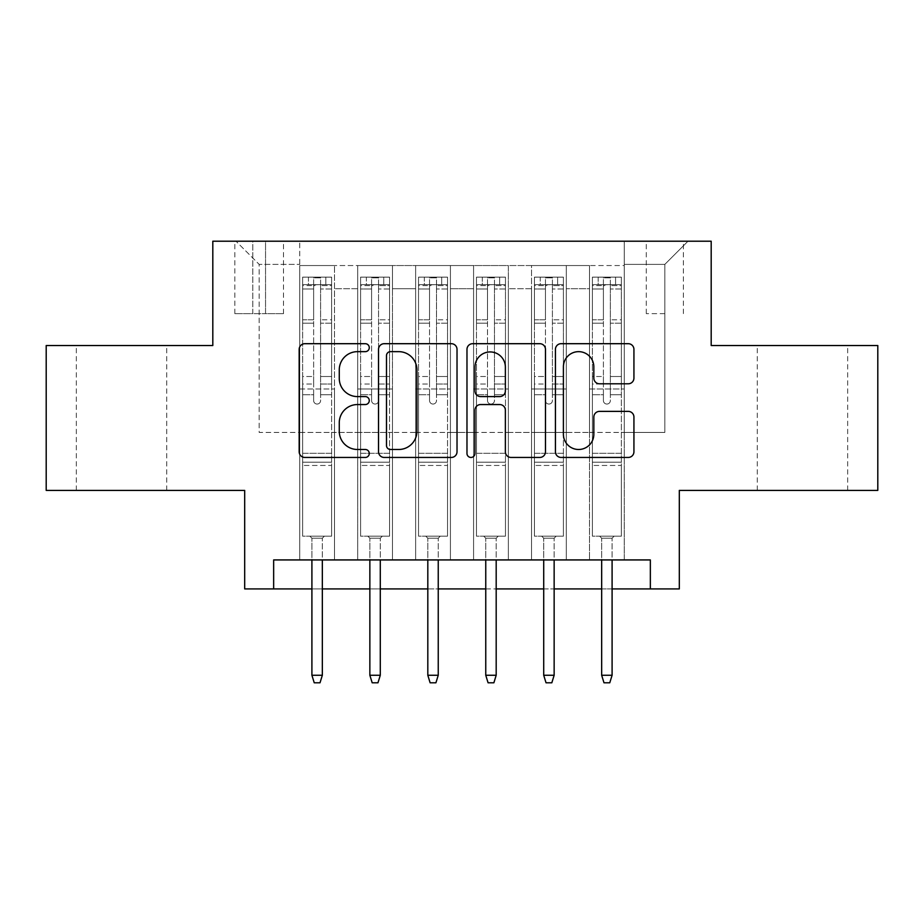 <?xml version="1.0" encoding="UTF-8"?>
<svg xmlns="http://www.w3.org/2000/svg" width="924" height="924" viewBox="0 0 924 924"><rect width="100%" height="100%" fill="white"/><g stroke="black" fill="none" stroke-linecap="round" stroke-linejoin="round"><path stroke-width="0.69" stroke-dasharray="4.62 3.46" d="M369.277 347.667A3.985 3.985 0 0 0 365.303 343.693L304.862 343.693A5.683 5.683 0 0 0 299.168 349.376L299.168 451.767A5.683 5.683 0 0 0 304.862 457.449L365.303 457.449A3.985 3.985 0 0 0 369.277 453.476A3.985 3.985 0 0 0 365.303 449.491L357.473 449.491A18.203 18.203 0 0 1 339.27 431.289L339.27 422.753A18.203 18.203 0 0 1 357.473 404.55L365.303 404.55A3.985 3.985 0 0 0 369.277 400.577A3.985 3.985 0 0 0 365.303 396.592L357.473 396.592A18.203 18.203 0 0 1 339.27 378.39L339.27 369.854A18.203 18.203 0 0 1 357.473 351.651L365.303 351.651A3.985 3.985 0 0 0 369.277 347.667M802.459 345.518L847.666 345.518L802.459 345.518M802.459 490.401L847.666 490.401L802.459 490.401M121.541 345.518L76.334 345.518L121.541 345.518M121.541 490.401L76.334 490.401L121.541 490.401M664.83 241.21L646.28 241.21L664.83 241.21M664.83 313.64L646.28 313.64L664.83 313.64M877.8 345.518L877.8 490.401L679.313 490.401L679.313 588.911L244.687 588.911L244.687 490.401L46.2 490.401L46.2 345.518L212.809 345.518L212.809 241.21L711.191 241.21L711.191 345.518L877.8 345.518M624.266 559.932L624.266 265.546L299.734 265.546L299.734 559.932L334.511 559.932L299.734 559.932L334.511 559.932L299.734 559.932L299.734 265.546L334.511 265.546L334.511 559.932L334.511 265.546L334.511 432.444L357.692 432.444L334.511 432.444L334.511 265.546L299.734 265.546L624.266 265.546L624.266 559.932L589.489 559.932L589.489 265.546L531.543 265.546L531.543 559.932L531.543 265.546L566.308 265.546L566.308 559.932L566.308 265.546L566.308 432.444L566.308 265.546L589.489 265.546L589.489 559.932L624.266 559.932L589.489 559.932L624.266 559.932L624.266 264.391L624.266 432.444L664.83 432.444L664.83 264.391L624.266 264.391L664.83 264.391L664.83 432.444L624.266 432.444L624.266 388.981L624.266 559.932M531.543 559.932L566.308 559.932L531.543 559.932L566.308 559.932L531.543 559.932L531.543 388.981L531.543 432.444L508.362 432.444L508.362 288.727L508.362 432.444L531.543 432.444L531.543 288.727L531.543 432.444L589.489 432.444L566.308 432.444L566.308 388.981L566.308 432.444L531.543 432.444L531.543 388.981L566.308 388.981L566.308 559.932L566.308 388.981L531.543 388.981L531.543 559.932M508.362 559.932L508.362 265.546L473.585 265.546L473.585 559.932L473.585 265.546L508.362 265.546L508.362 559.932L473.585 559.932L508.362 559.932L473.585 559.932L508.362 559.932L508.362 388.981L508.362 559.932M450.415 559.932L450.415 265.546L415.638 265.546L415.638 559.932L415.638 265.546L450.415 265.546L450.415 559.932L415.638 559.932L450.415 559.932L415.638 559.932L450.415 559.932L450.415 288.727L450.415 432.444L473.585 432.444L450.415 432.444L450.415 388.981L450.415 559.932M392.457 559.932L392.457 265.546L357.692 265.546L357.692 559.932L357.692 265.546L392.457 265.546L392.457 559.932L357.692 559.932L392.457 559.932L357.692 559.932L392.457 559.932L392.457 388.981L392.457 559.932M589.489 288.727L589.489 432.444L589.489 265.546L589.489 288.727L566.308 288.727L589.489 288.727M473.585 288.727L473.585 432.444L473.585 265.546L450.415 265.546L450.415 288.727L450.415 265.546L473.585 265.546L473.585 288.727L450.415 288.727L473.585 288.727M392.457 288.727L392.457 432.444L392.457 265.546L392.457 288.727L415.638 288.727L415.638 432.444L392.457 432.444L415.638 432.444L415.638 265.546L392.457 265.546L415.638 265.546L415.638 288.727L392.457 288.727M273.654 588.911L273.654 559.932L273.654 588.911L273.654 559.932L650.346 559.932L273.654 559.932L650.346 559.932L650.346 588.911M252.795 241.21L234.835 241.21L252.795 241.21L252.795 313.64L234.835 313.64L265.546 313.64L252.795 313.64L252.795 241.21M265.546 241.21L283.506 241.21L265.546 241.21L265.546 313.64L283.506 313.64L265.546 313.64L265.546 241.21M624.266 241.21L299.734 241.21L688.01 241.21L624.266 241.21L624.266 265.546L624.266 241.21M299.734 241.21L235.99 241.21L299.734 241.21L299.734 432.444L259.17 432.444L259.17 264.391L299.734 264.391L259.17 264.391L235.99 241.21L259.17 264.391L259.17 432.444L299.734 432.444L299.734 241.21M357.692 288.727L357.692 432.444L357.692 265.546L334.511 265.546L357.692 265.546L357.692 288.727L334.511 288.727L357.692 288.727M531.543 265.546L508.362 265.546L508.362 288.727L508.362 265.546L531.543 265.546L531.543 288.727L531.543 265.546M311.908 588.911L322.337 588.911M369.854 588.911L380.284 588.911M427.812 588.911L438.242 588.911M485.758 588.911L496.188 588.911M543.716 588.911L554.146 588.911M601.663 588.911L612.092 588.911M473.585 432.444L508.362 432.444L473.585 432.444L473.585 388.981L473.585 432.444M415.638 432.444L450.415 432.444L415.638 432.444L415.638 388.981L415.638 432.444M357.692 432.444L392.457 432.444L392.457 388.981L392.457 432.444L357.692 432.444L357.692 388.981L392.457 388.981L357.692 388.981L357.692 559.932L357.692 432.444M299.734 432.444L334.511 432.444L334.511 388.981L334.511 559.932L334.511 388.981L334.511 432.444L299.734 432.444L299.734 388.981L334.511 388.981L299.734 388.981L299.734 559.932L299.734 432.444M589.489 432.444L624.266 432.444L589.489 432.444L589.489 388.981L589.489 432.444M299.734 388.981L334.511 388.981L299.734 388.981M357.692 388.981L392.457 388.981L357.692 388.981M415.638 388.981L450.415 388.981L415.638 388.981L415.638 559.932L415.638 388.981L450.415 388.981L415.638 388.981M473.585 388.981L508.362 388.981L473.585 388.981L473.585 559.932L473.585 388.981L508.362 388.981L473.585 388.981M531.543 388.981L566.308 388.981L531.543 388.981M589.489 388.981L624.266 388.981L589.489 388.981L589.489 559.932L589.489 388.981L624.266 388.981L589.489 388.981M688.01 241.21L664.83 264.391L688.01 241.21M457.022 451.767L457.022 349.376A5.683 5.683 0 0 0 451.339 343.693L384.211 343.693A5.683 5.683 0 0 0 378.528 349.376L378.528 451.767A5.683 5.683 0 0 0 384.211 457.449L451.339 457.449A5.683 5.683 0 0 0 457.022 451.767M390.471 351.651A3.985 3.985 0 0 0 386.486 355.636L386.486 445.507A3.985 3.985 0 0 0 390.471 449.491L398.718 449.491A18.203 18.203 0 0 0 416.92 431.289L416.92 369.854A18.203 18.203 0 0 0 398.718 351.651L390.471 351.651M472.661 343.693L539.789 343.693A5.683 5.683 0 0 1 545.472 349.376L545.472 451.767A5.683 5.683 0 0 1 539.789 457.449L511.064 457.449A5.683 5.683 0 0 1 505.37 451.767L505.37 410.244A5.683 5.683 0 0 0 499.688 404.55L480.63 404.55A5.683 5.683 0 0 0 474.936 410.244L474.936 453.476A3.985 3.985 0 0 1 470.963 457.449A3.985 3.985 0 0 1 466.978 453.476L466.978 349.376A5.683 5.683 0 0 1 472.661 343.693M505.37 367.151A15.211 15.211 0 0 0 490.159 351.94A15.211 15.211 0 0 0 474.936 367.151L474.936 390.898A5.683 5.683 0 0 0 480.63 396.592L499.688 396.592A5.683 5.683 0 0 0 505.37 390.898L505.37 367.151M599.514 383.795L628.239 383.795A5.683 5.683 0 0 0 633.933 378.101L633.933 349.376A5.683 5.683 0 0 0 628.239 343.693L561.122 343.693A5.683 5.683 0 0 0 555.428 349.376L555.428 451.767A5.683 5.683 0 0 0 561.122 457.449L628.239 457.449A5.683 5.683 0 0 0 633.933 451.767L633.933 417.071A5.683 5.683 0 0 0 628.239 411.376L599.514 411.376A5.683 5.683 0 0 0 593.832 417.071L593.832 434.28A15.211 15.211 0 0 1 578.609 449.491A15.211 15.211 0 0 1 563.397 434.28L563.397 366.874A15.211 15.211 0 0 1 578.609 351.651A15.211 15.211 0 0 1 593.832 366.874L593.832 378.101A5.683 5.683 0 0 0 599.514 383.795M313.64 400.577A3.477 3.477 90.3 0 0 317.117 404.054A3.477 3.477 -89.7 0 1 313.64 400.577L313.64 394.767L313.64 400.577A3.477 3.477 89.7 0 0 317.117 404.054A3.477 3.477 90.3 0 0 320.593 400.577A3.477 3.477 -89.7 0 1 317.117 404.054A3.477 3.477 89.7 0 0 320.593 400.577L320.593 394.767L320.593 400.577A3.477 3.477 -90.3 0 1 317.117 404.054A3.477 3.477 -90.3 0 1 313.64 400.577L313.64 384.038L313.64 400.577M302.633 277.142L302.633 536.174L302.633 453.303L302.633 536.174L309.875 536.174L302.633 536.174L309.875 536.174L302.633 536.174L302.633 394.767L302.633 453.303L331.612 453.303L331.612 536.174L309.875 536.174L324.37 536.174L309.875 536.174L324.37 536.174L322.337 538.207L311.908 538.207L322.337 538.207L311.908 538.207L309.875 536.174L311.908 538.207L309.875 536.174L311.908 538.207L322.337 538.207L324.37 536.174L322.337 538.207L324.37 536.174L331.612 536.174L324.37 536.174L331.612 536.174L331.612 465.477L302.633 465.477L331.612 465.477L331.612 453.303L302.633 453.303L302.633 394.767L313.64 394.767L313.64 376.507L313.64 394.767L302.633 394.767L313.64 394.767L302.633 394.767L302.633 376.507L302.633 394.767L302.633 384.038L313.64 384.038L313.64 319.808L313.64 384.038L302.633 384.038L302.633 319.808L313.64 319.808L313.64 285.597L313.64 319.808L302.633 319.808L302.633 285.597L313.64 285.597L313.64 277.847L313.64 285.597L302.633 285.597L302.633 277.142L302.633 376.507L313.64 376.507L313.64 286.186C315.962 284.176 318.272 284.176 320.593 286.186L320.593 394.767L320.593 277.847L313.64 277.847L320.593 277.847L320.593 286.186C318.283 284.176 315.973 284.176 313.64 286.186L313.64 376.507L302.633 376.507L302.633 323.192L313.64 323.192L302.633 323.192L302.633 288.981L313.64 288.981L302.633 288.981L302.633 284.673L308.431 284.673L308.431 277.131L302.633 277.142L325.814 277.131L308.431 277.131L308.431 284.673L325.814 284.673L302.783 284.673L331.612 284.673L331.612 536.174L331.612 394.767L320.593 394.767L320.593 384.038L320.593 394.767L331.612 394.767L320.593 394.767L331.612 394.767L331.612 376.507L320.593 376.507L331.612 376.507L331.612 323.192L320.593 323.192L331.612 323.192L331.612 288.981L320.593 288.981L331.612 288.981L331.612 277.142L331.612 384.038L320.593 384.038L320.593 285.597L320.593 384.038L331.612 384.038L331.612 319.808L320.593 319.808L331.612 319.808L331.612 285.597L320.593 285.597L331.612 285.597L331.612 277.142L325.814 277.131L325.814 284.673L331.462 284.673L325.814 284.673L325.814 277.131L331.462 277.131L302.783 277.131L331.612 277.142L331.612 284.673L302.633 284.673L302.633 277.142M322.337 559.932L322.337 675.259L322.337 538.207L322.337 675.259L311.908 675.259L311.908 538.207L311.908 675.259L322.337 675.259L320.016 682.79L314.229 682.79L320.016 682.79L322.337 675.259L320.016 682.79L314.229 682.79L311.908 675.259L311.908 559.932M314.229 682.79L311.908 675.259L314.229 682.79M322.337 675.259L311.908 675.259M371.598 400.577A3.477 3.477 90.3 0 0 375.075 404.054A3.477 3.477 -89.7 0 1 371.598 400.577L371.598 394.767L371.598 400.577A3.477 3.477 89.7 0 0 375.075 404.054A3.477 3.477 90.3 0 0 378.551 400.577A3.477 3.477 -89.7 0 1 375.075 404.054A3.477 3.477 89.7 0 0 378.551 400.577L378.551 394.767L378.551 400.577A3.477 3.477 -90.3 0 1 375.075 404.054A3.477 3.477 -90.3 0 1 371.598 400.577L371.598 384.038L371.598 400.577M360.591 277.142L360.591 536.174L360.591 453.303L360.591 536.174L367.833 536.174L360.591 536.174L367.833 536.174L360.591 536.174L360.591 394.767L360.591 453.303L389.558 453.303L389.558 536.174L367.833 536.174L382.317 536.174L367.833 536.174L382.317 536.174L380.284 538.207L369.854 538.207L380.284 538.207L369.854 538.207L367.833 536.174L369.854 538.207L367.833 536.174L369.854 538.207L380.284 538.207L382.317 536.174L380.284 538.207L382.317 536.174L389.558 536.174L382.317 536.174L389.558 536.174L389.558 465.477L360.591 465.477L389.558 465.477L389.558 453.303L360.591 453.303L360.591 394.767L371.598 394.767L371.598 376.507L371.598 394.767L360.591 394.767L371.598 394.767L360.591 394.767L360.591 376.507L360.591 394.767L360.591 384.038L371.598 384.038L371.598 319.808L371.598 384.038L360.591 384.038L360.591 319.808L371.598 319.808L371.598 285.597L371.598 319.808L360.591 319.808L360.591 285.597L371.598 285.597L371.598 277.847L371.598 285.597L360.591 285.597L360.591 277.142L360.591 376.507L371.598 376.507L371.598 286.186C373.908 284.176 376.23 284.176 378.551 286.186L378.551 394.767L378.551 277.847L371.598 277.847L378.551 277.847L378.551 286.186C376.241 284.176 373.92 284.176 371.598 286.186L371.598 376.507L360.591 376.507L360.591 323.192L371.598 323.192L360.591 323.192L360.591 288.981L371.598 288.981L360.591 288.981L360.591 284.673L366.378 284.673L366.378 277.131L360.591 277.142L383.76 277.131L366.378 277.131L366.378 284.673L383.76 284.673L360.73 284.673L389.558 284.673L389.558 536.174L389.558 394.767L378.551 394.767L378.551 384.038L378.551 394.767L389.558 394.767L378.551 394.767L389.558 394.767L389.558 376.507L378.551 376.507L389.558 376.507L389.558 323.192L378.551 323.192L389.558 323.192L389.558 288.981L378.551 288.981L389.558 288.981L389.558 277.142L389.558 384.038L378.551 384.038L378.551 285.597L378.551 384.038L389.558 384.038L389.558 319.808L378.551 319.808L389.558 319.808L389.558 285.597L378.551 285.597L389.558 285.597L389.558 277.142L383.76 277.131L383.76 284.673L389.42 284.673L383.76 284.673L383.76 277.131L389.42 277.131L360.73 277.131L389.558 277.142L389.558 284.673L360.591 284.673L360.591 277.142M380.284 559.932L380.284 675.259L380.284 538.207L380.284 675.259L369.854 675.259L369.854 538.207L369.854 675.259L380.284 675.259L377.974 682.79L372.176 682.79L377.974 682.79L380.284 675.259L377.974 682.79L372.176 682.79L369.854 675.259L369.854 559.932M372.176 682.79L369.854 675.259L372.176 682.79M429.544 400.577A3.477 3.477 90.3 0 0 433.021 404.054A3.477 3.477 -89.7 0 1 429.544 400.577L429.544 394.767L429.544 400.577A3.477 3.477 89.7 0 0 433.021 404.054A3.477 3.477 90.3 0 0 436.498 400.577A3.477 3.477 -89.7 0 1 433.021 404.054A3.477 3.477 89.7 0 0 436.498 400.577L436.498 394.767L436.498 400.577A3.477 3.477 -90.3 0 1 433.021 404.054A3.477 3.477 -90.3 0 1 429.544 400.577L429.544 384.038L429.544 400.577M418.537 277.142L418.537 536.174L418.537 453.303L418.537 536.174L425.779 536.174L418.537 536.174L425.779 536.174L418.537 536.174L418.537 394.767L418.537 453.303L447.516 453.303L447.516 536.174L425.779 536.174L440.263 536.174L425.779 536.174L440.263 536.174L438.242 538.207L427.812 538.207L438.242 538.207L427.812 538.207L425.779 536.174L427.812 538.207L425.779 536.174L427.812 538.207L438.242 538.207L440.263 536.174L438.242 538.207L440.263 536.174L447.516 536.174L440.263 536.174L447.516 536.174L447.516 465.477L418.537 465.477L447.516 465.477L447.516 453.303L418.537 453.303L418.537 394.767L429.544 394.767L429.544 376.507L429.544 394.767L418.537 394.767L429.544 394.767L418.537 394.767L418.537 376.507L418.537 394.767L418.537 384.038L429.544 384.038L429.544 319.808L429.544 384.038L418.537 384.038L418.537 319.808L429.544 319.808L429.544 285.597L429.544 319.808L418.537 319.808L418.537 285.597L429.544 285.597L429.544 277.847L429.544 285.597L418.537 285.597L418.537 277.142L418.537 376.507L429.544 376.507L429.544 286.186C431.854 284.176 434.176 284.176 436.498 286.186L436.498 394.767L436.498 277.847L429.544 277.847L436.498 277.847L436.498 286.186C434.188 284.176 431.866 284.176 429.544 286.186L429.544 376.507L418.537 376.507L418.537 323.192L429.544 323.192L418.537 323.192L418.537 288.981L429.544 288.981L418.537 288.981L418.537 284.673L424.335 284.673L424.335 277.131L418.537 277.142L441.718 277.131L424.335 277.131L424.335 284.673L441.718 284.673L418.676 284.673L447.516 284.673L447.516 536.174L447.516 394.767L436.498 394.767L436.498 384.038L436.498 394.767L447.516 394.767L436.498 394.767L447.516 394.767L447.516 376.507L436.498 376.507L447.516 376.507L447.516 323.192L436.498 323.192L447.516 323.192L447.516 288.981L436.498 288.981L447.516 288.981L447.516 277.142L447.516 384.038L436.498 384.038L436.498 285.597L436.498 384.038L447.516 384.038L447.516 319.808L436.498 319.808L447.516 319.808L447.516 285.597L436.498 285.597L447.516 285.597L447.516 277.142L441.718 277.131L441.718 284.673L447.366 284.673L441.718 284.673L441.718 277.131L447.366 277.131L418.676 277.131L447.516 277.142L447.516 284.673L418.537 284.673L418.537 277.142M438.242 559.932L438.242 675.259L438.242 538.207L438.242 675.259L427.812 675.259L427.812 538.207L427.812 675.259L438.242 675.259L435.92 682.79L430.122 682.79L435.92 682.79L438.242 675.259L435.92 682.79L430.122 682.79L427.812 675.259L427.812 559.932M430.122 682.79L427.812 675.259L430.122 682.79M487.502 400.577A3.477 3.477 90.3 0 0 490.979 404.054A3.477 3.477 -89.7 0 1 487.502 400.577L487.502 394.767L487.502 400.577A3.477 3.477 89.7 0 0 490.979 404.054A3.477 3.477 90.3 0 0 494.456 400.577A3.477 3.477 -89.7 0 1 490.979 404.054A3.477 3.477 89.7 0 0 494.456 400.577L494.456 394.767L494.456 400.577A3.477 3.477 -90.3 0 1 490.979 404.054A3.477 3.477 -90.3 0 1 487.502 400.577L487.502 384.038L487.502 400.577M476.484 277.142L476.484 536.174L476.484 453.303L476.484 536.174L483.737 536.174L476.484 536.174L483.737 536.174L476.484 536.174L476.484 394.767L476.484 453.303L505.463 453.303L505.463 536.174L483.737 536.174L498.221 536.174L483.737 536.174L498.221 536.174L496.188 538.207L485.758 538.207L496.188 538.207L485.758 538.207L483.737 536.174L485.758 538.207L483.737 536.174L485.758 538.207L496.188 538.207L498.221 536.174L496.188 538.207L498.221 536.174L505.463 536.174L498.221 536.174L505.463 536.174L505.463 465.477L476.484 465.477L505.463 465.477L505.463 453.303L476.484 453.303L476.484 394.767L487.502 394.767L487.502 376.507L487.502 394.767L476.484 394.767L487.502 394.767L476.484 394.767L476.484 376.507L476.484 394.767L476.484 384.038L487.502 384.038L487.502 319.808L487.502 384.038L476.484 384.038L476.484 319.808L487.502 319.808L487.502 285.597L487.502 319.808L476.484 319.808L476.484 285.597L487.502 285.597L487.502 277.847L487.502 285.597L476.484 285.597L476.484 277.142L476.484 376.507L487.502 376.507L487.502 286.186C489.812 284.176 492.134 284.176 494.456 286.186L494.456 394.767L494.456 277.847L487.502 277.847L494.456 277.847L494.456 286.186C492.146 284.176 489.824 284.176 487.502 286.186L487.502 376.507L476.484 376.507L476.484 323.192L487.502 323.192L476.484 323.192L476.484 288.981L487.502 288.981L476.484 288.981L476.484 284.673L482.282 284.673L482.282 277.131L476.484 277.142L499.665 277.131L482.282 277.131L482.282 284.673L499.665 284.673L476.634 284.673L505.463 284.673L505.463 536.174L505.463 394.767L494.456 394.767L494.456 384.038L494.456 394.767L505.463 394.767L494.456 394.767L505.463 394.767L505.463 376.507L494.456 376.507L505.463 376.507L505.463 323.192L494.456 323.192L505.463 323.192L505.463 288.981L494.456 288.981L505.463 288.981L505.463 277.142L505.463 384.038L494.456 384.038L494.456 285.597L494.456 384.038L505.463 384.038L505.463 319.808L494.456 319.808L505.463 319.808L505.463 285.597L494.456 285.597L505.463 285.597L505.463 277.142L499.665 277.131L499.665 284.673L505.324 284.673L499.665 284.673L499.665 277.131L505.324 277.131L476.634 277.131L505.463 277.142L505.463 284.673L476.484 284.673L476.484 277.142M496.188 559.932L496.188 675.259L496.188 538.207L496.188 675.259L485.758 675.259L485.758 538.207L485.758 675.259L496.188 675.259L493.878 682.79L488.08 682.79L493.878 682.79L496.188 675.259L493.878 682.79L488.08 682.79L485.758 675.259L485.758 559.932M488.08 682.79L485.758 675.259L488.08 682.79M545.449 400.577A3.477 3.477 90.3 0 0 548.925 404.054A3.477 3.477 -89.7 0 1 545.449 400.577L545.449 394.767L545.449 400.577A3.477 3.477 89.7 0 0 548.925 404.054A3.477 3.477 90.3 0 0 552.402 400.577A3.477 3.477 -89.7 0 1 548.925 404.054A3.477 3.477 89.7 0 0 552.402 400.577L552.402 394.767L552.402 400.577A3.477 3.477 -90.3 0 1 548.925 404.054A3.477 3.477 -90.3 0 1 545.449 400.577L545.449 384.038L545.449 400.577M534.442 277.142L534.442 536.174L534.442 453.303L534.442 536.174L541.683 536.174L534.442 536.174L541.683 536.174L534.442 536.174L534.442 394.767L534.442 453.303L563.409 453.303L563.409 536.174L541.683 536.174L556.167 536.174L541.683 536.174L556.167 536.174L554.146 538.207L543.716 538.207L554.146 538.207L543.716 538.207L541.683 536.174L543.716 538.207L541.683 536.174L543.716 538.207L554.146 538.207L556.167 536.174L554.146 538.207L556.167 536.174L563.409 536.174L556.167 536.174L563.409 536.174L563.409 465.477L534.442 465.477L563.409 465.477L563.409 453.303L534.442 453.303L534.442 394.767L545.449 394.767L545.449 376.507L545.449 394.767L534.442 394.767L545.449 394.767L534.442 394.767L534.442 376.507L534.442 394.767L534.442 384.038L545.449 384.038L545.449 319.808L545.449 384.038L534.442 384.038L534.442 319.808L545.449 319.808L545.449 285.597L545.449 319.808L534.442 319.808L534.442 285.597L545.449 285.597L545.449 277.847L545.449 285.597L534.442 285.597L534.442 277.142L534.442 376.507L545.449 376.507L545.449 286.186C547.759 284.176 550.08 284.176 552.402 286.186L552.402 394.767L552.402 277.847L545.449 277.847L552.402 277.847L552.402 286.186C550.092 284.176 547.77 284.176 545.449 286.186L545.449 376.507L534.442 376.507L534.442 323.192L545.449 323.192L534.442 323.192L534.442 288.981L545.449 288.981L534.442 288.981L534.442 284.673L540.24 284.673L540.24 277.131L534.442 277.142L557.622 277.131L540.24 277.131L540.24 284.673L557.622 284.673L534.58 284.673L563.409 284.673L563.409 536.174L563.409 394.767L552.402 394.767L552.402 384.038L552.402 394.767L563.409 394.767L552.402 394.767L563.409 394.767L563.409 376.507L552.402 376.507L563.409 376.507L563.409 323.192L552.402 323.192L563.409 323.192L563.409 288.981L552.402 288.981L563.409 288.981L563.409 277.142L563.409 384.038L552.402 384.038L552.402 285.597L552.402 384.038L563.409 384.038L563.409 319.808L552.402 319.808L563.409 319.808L563.409 285.597L552.402 285.597L563.409 285.597L563.409 277.142L557.622 277.131L557.622 284.673L563.27 284.673L557.622 284.673L557.622 277.131L563.27 277.131L534.58 277.131L563.409 277.142L563.409 284.673L534.442 284.673L534.442 277.142M554.146 559.932L554.146 675.259L554.146 538.207L554.146 675.259L543.716 675.259L543.716 538.207L543.716 675.259L554.146 675.259L551.824 682.79L546.026 682.79L551.824 682.79L554.146 675.259L551.824 682.79L546.026 682.79L543.716 675.259L543.716 559.932M546.026 682.79L543.716 675.259L546.026 682.79M380.284 675.259L369.854 675.259M438.242 675.259L427.812 675.259M496.188 675.259L485.758 675.259M554.146 675.259L543.716 675.259M603.407 400.577A3.477 3.477 90.3 0 0 606.883 404.054A3.477 3.477 -89.7 0 1 603.407 400.577L603.407 394.767L603.407 400.577A3.477 3.477 89.7 0 0 606.883 404.054A3.477 3.477 90.3 0 0 610.36 400.577A3.477 3.477 -89.7 0 1 606.883 404.054A3.477 3.477 89.7 0 0 610.36 400.577L610.36 394.767L610.36 400.577A3.477 3.477 -90.3 0 1 606.883 404.054A3.477 3.477 -90.3 0 1 603.407 400.577L603.407 384.038L603.407 400.577M592.388 277.142L592.388 536.174L592.388 453.303L592.388 536.174L599.63 536.174L592.388 536.174L599.63 536.174L592.388 536.174L592.388 394.767L592.388 453.303L621.367 453.303L621.367 536.174L599.63 536.174L614.125 536.174L599.63 536.174L614.125 536.174L612.092 538.207L601.663 538.207L612.092 538.207L601.663 538.207L599.63 536.174L601.663 538.207L599.63 536.174L601.663 538.207L612.092 538.207L614.125 536.174L612.092 538.207L614.125 536.174L621.367 536.174L614.125 536.174L621.367 536.174L621.367 465.477L592.388 465.477L621.367 465.477L621.367 453.303L592.388 453.303L592.388 394.767L603.407 394.767L603.407 376.507L603.407 394.767L592.388 394.767L603.407 394.767L592.388 394.767L592.388 376.507L592.388 394.767L592.388 384.038L603.407 384.038L603.407 319.808L603.407 384.038L592.388 384.038L592.388 319.808L603.407 319.808L603.407 285.597L603.407 319.808L592.388 319.808L592.388 285.597L603.407 285.597L603.407 277.847L603.407 285.597L592.388 285.597L592.388 277.142L592.388 376.507L603.407 376.507L603.407 286.186C605.717 284.176 608.027 284.176 610.36 286.186L610.36 394.767L610.36 277.847L603.407 277.847L610.36 277.847L610.36 286.186C608.038 284.176 605.728 284.176 603.407 286.186L603.407 376.507L592.388 376.507L592.388 323.192L603.407 323.192L592.388 323.192L592.388 288.981L603.407 288.981L592.388 288.981L592.388 284.673L598.186 284.673L598.186 277.131L592.388 277.142L615.569 277.131L598.186 277.131L598.186 284.673L615.569 284.673L592.538 284.673L621.367 284.673L621.367 536.174L621.367 394.767L610.36 394.767L610.36 384.038L610.36 394.767L621.367 394.767L610.36 394.767L621.367 394.767L621.367 376.507L610.36 376.507L621.367 376.507L621.367 323.192L610.36 323.192L621.367 323.192L621.367 288.981L610.36 288.981L621.367 288.981L621.367 277.142L621.367 384.038L610.36 384.038L610.36 285.597L610.36 384.038L621.367 384.038L621.367 319.808L610.36 319.808L621.367 319.808L621.367 285.597L610.36 285.597L621.367 285.597L621.367 277.142L615.569 277.131L615.569 284.673L621.217 284.673L615.569 284.673L615.569 277.131L621.217 277.131L592.538 277.131L621.367 277.142L621.367 284.673L592.388 284.673L592.388 277.142M612.092 559.932L612.092 675.259L612.092 538.207L612.092 675.259L601.663 675.259L601.663 538.207L601.663 675.259L612.092 675.259L609.771 682.79L603.984 682.79L609.771 682.79L612.092 675.259L609.771 682.79L603.984 682.79L601.663 675.259L601.663 559.932M603.984 682.79L601.663 675.259L603.984 682.79M612.092 675.259L601.663 675.259M531.543 288.727L508.362 288.727L531.543 288.727M331.462 277.131L302.783 277.131L331.462 277.131M302.783 284.673L331.462 284.673L302.783 284.673M331.612 462.208L302.633 462.208L331.612 462.208M313.64 286.186L313.64 277.847M320.593 286.186L320.593 277.847M389.42 277.131L360.73 277.131L389.42 277.131M360.73 284.673L389.42 284.673L360.73 284.673M389.558 462.208L360.591 462.208L389.558 462.208M371.598 286.186L371.598 277.847M447.366 277.131L418.676 277.131L447.366 277.131M418.676 284.673L447.366 284.673L418.676 284.673M447.516 462.208L418.537 462.208L447.516 462.208M429.544 286.186L429.544 277.847M505.324 277.131L476.634 277.131L505.324 277.131M476.634 284.673L505.324 284.673L476.634 284.673M505.463 462.208L476.484 462.208L505.463 462.208M487.502 286.186L487.502 277.847M563.27 277.131L534.58 277.131L563.27 277.131M534.58 284.673L563.27 284.673L534.58 284.673M563.409 462.208L534.442 462.208L563.409 462.208M545.449 286.186L545.449 277.847M378.551 286.186L378.551 277.847M436.498 286.186L436.498 277.847M494.456 286.186L494.456 277.847M552.402 286.186L552.402 277.847M621.217 277.131L592.538 277.131L621.217 277.131M592.538 284.673L621.217 284.673L592.538 284.673M621.367 462.208L592.388 462.208L621.367 462.208M603.407 286.186L603.407 277.847M610.36 286.186L610.36 277.847M757.264 490.401L757.264 345.518M76.334 490.401L76.334 345.518M646.28 313.64L646.28 241.21M234.835 313.64L234.835 241.21M283.506 313.64L283.506 241.21M683.379 313.64L683.379 241.21M166.736 490.401L166.736 345.518M847.666 490.401L847.666 345.518"/><path stroke-width="1.39" d="M369.277 347.667A3.985 3.985 0 0 0 365.303 343.693L304.862 343.693A5.683 5.683 0 0 0 299.168 349.376L299.168 451.767A5.683 5.683 0 0 0 304.862 457.449L365.303 457.449A3.985 3.985 0 0 0 369.277 453.476A3.985 3.985 0 0 0 365.303 449.491L357.473 449.491A18.203 18.203 0 0 1 339.27 431.289L339.27 422.753A18.203 18.203 0 0 1 357.473 404.55L365.303 404.55A3.985 3.985 0 0 0 369.277 400.577A3.985 3.985 0 0 0 365.303 396.592L357.473 396.592A18.203 18.203 0 0 1 339.27 378.39L339.27 369.854A18.203 18.203 0 0 1 357.473 351.651L365.303 351.651A3.985 3.985 0 0 0 369.277 347.667M628.239 383.795A5.683 5.683 0 0 0 633.933 378.101L633.933 349.376A5.683 5.683 0 0 0 628.239 343.693L561.122 343.693A5.683 5.683 0 0 0 555.428 349.376L555.428 451.767A5.683 5.683 0 0 0 561.122 457.449L628.239 457.449A5.683 5.683 0 0 0 633.933 451.767L633.933 417.071A5.683 5.683 0 0 0 628.239 411.376L599.514 411.376A5.683 5.683 0 0 0 593.832 417.071L593.832 434.28A15.211 15.211 0 0 1 578.609 449.491A15.211 15.211 0 0 1 563.397 434.28L563.397 366.874A15.211 15.211 0 0 1 578.609 351.651A15.211 15.211 0 0 1 593.832 366.874L593.832 378.101A5.683 5.683 0 0 0 599.514 383.795L628.239 383.795M273.654 588.911L273.654 559.932L650.346 559.932L650.346 588.911L679.313 588.911L679.313 490.401L877.8 490.401L877.8 345.518L711.191 345.518L711.191 241.21L212.809 241.21L212.809 345.518L46.2 345.518L46.2 490.401L244.687 490.401L244.687 588.911L311.908 588.911M457.022 349.376A5.683 5.683 0 0 0 451.339 343.693L384.211 343.693A5.683 5.683 0 0 0 378.528 349.376L378.528 451.767A5.683 5.683 0 0 0 384.211 457.449L451.339 457.449A5.683 5.683 0 0 0 457.022 451.767L457.022 349.376M472.661 343.693L539.789 343.693A5.683 5.683 0 0 1 545.472 349.376L545.472 451.767A5.683 5.683 0 0 1 539.789 457.449L511.064 457.449A5.683 5.683 0 0 1 505.37 451.767L505.37 410.244A5.683 5.683 0 0 0 499.688 404.55L480.63 404.55A5.683 5.683 0 0 0 474.936 410.244L474.936 453.476A3.985 3.985 0 0 1 470.963 457.449A3.985 3.985 0 0 1 466.978 453.476L466.978 349.376A5.683 5.683 0 0 1 472.661 343.693M322.337 588.911L369.854 588.911M380.284 588.911L427.812 588.911M438.242 588.911L485.758 588.911M496.188 588.911L543.716 588.911M554.146 588.911L601.663 588.911M612.092 588.911L650.346 588.911M390.471 351.651A3.985 3.985 0 0 0 386.486 355.636L386.486 445.507A3.985 3.985 0 0 0 390.471 449.491L398.718 449.491A18.203 18.203 0 0 0 416.92 431.289L416.92 369.854A18.203 18.203 0 0 0 398.718 351.651L390.471 351.651M505.37 367.151A15.211 15.211 0 0 0 490.159 351.94A15.211 15.211 0 0 0 474.936 367.151L474.936 390.898A5.683 5.683 0 0 0 480.63 396.592L499.688 396.592A5.683 5.683 0 0 0 505.37 390.898L505.37 367.151M311.908 675.259L314.229 682.79L320.016 682.79L322.337 675.259L311.908 675.259L311.908 559.932M322.337 675.259L322.337 559.932M369.854 675.259L372.176 682.79L377.974 682.79L380.284 675.259L369.854 675.259L369.854 559.932M380.284 675.259L380.284 559.932M427.812 675.259L430.122 682.79L435.92 682.79L438.242 675.259L427.812 675.259L427.812 559.932M438.242 675.259L438.242 559.932M485.758 675.259L488.08 682.79L493.878 682.79L496.188 675.259L485.758 675.259L485.758 559.932M496.188 675.259L496.188 559.932M543.716 675.259L546.026 682.79L551.824 682.79L554.146 675.259L543.716 675.259L543.716 559.932M554.146 675.259L554.146 559.932M601.663 675.259L603.984 682.79L609.771 682.79L612.092 675.259L601.663 675.259L601.663 559.932M612.092 675.259L612.092 559.932"/></g></svg>
